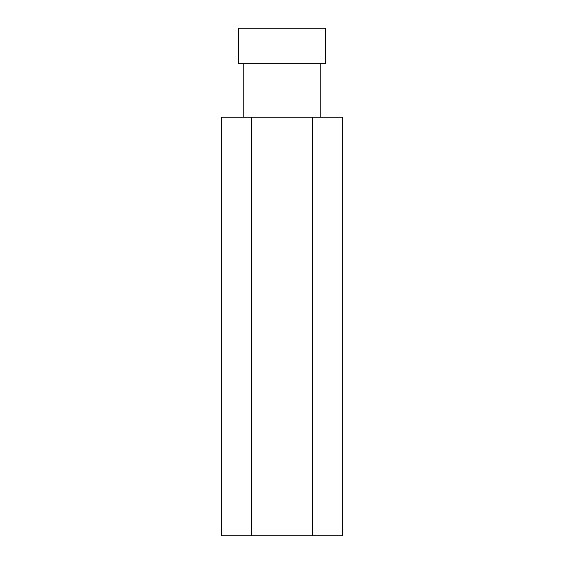 <?xml version="1.0" encoding="UTF-8"?>
<svg xmlns="http://www.w3.org/2000/svg" width="564" height="564" viewBox="0 0 564 564"><rect width="100%" height="100%" fill="white"/><g stroke="black" fill="none" stroke-linecap="round" stroke-linejoin="round"><path stroke-width="0.85" d="M325.625 63.824L238.375 63.824L238.375 28.2L325.625 28.2L325.625 63.824M243.845 117.256L243.845 63.824L243.845 117.256M320.155 63.824L320.155 117.256M251.664 535.8L251.664 117.256L221.328 117.256L221.328 535.8L312.336 535.8L312.336 117.256L251.664 117.256M312.336 535.8L342.672 535.8L342.672 117.256L312.336 117.256"/></g></svg>
